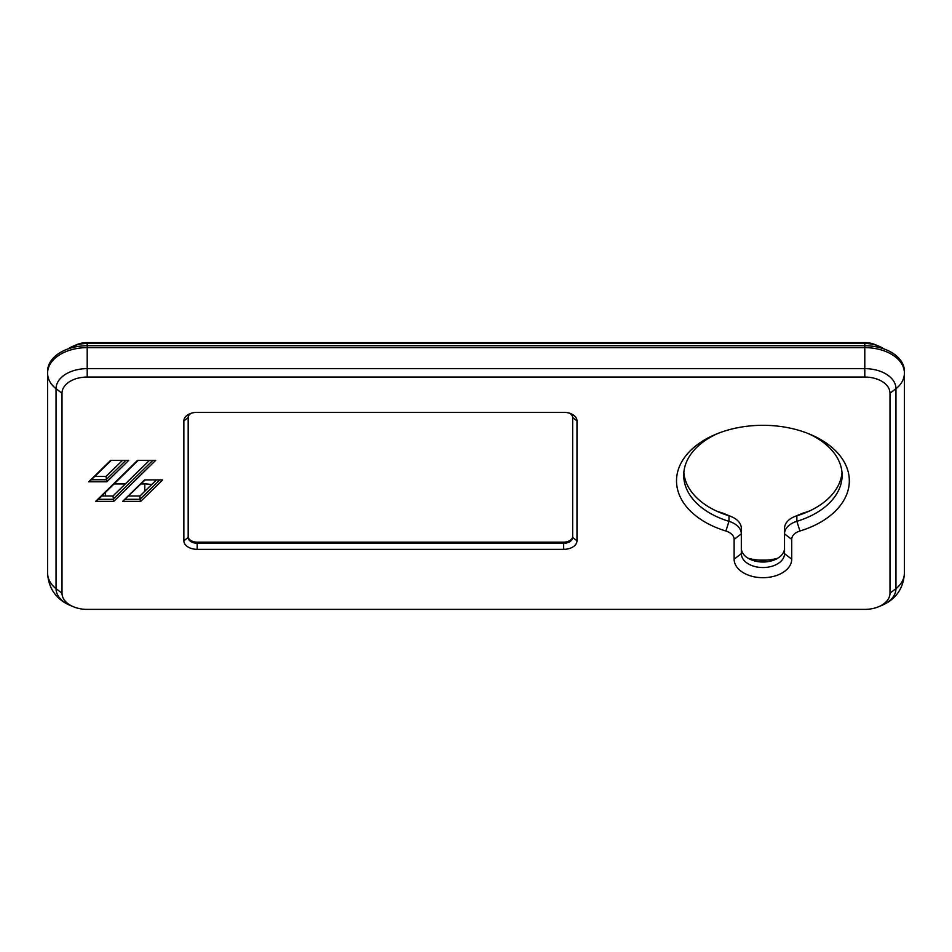 <?xml version="1.0" encoding="UTF-8"?>
<svg xmlns="http://www.w3.org/2000/svg" width="952" height="952" viewBox="0 0 952 952"><rect width="100%" height="100%" fill="white"/><g stroke="black" fill="none" stroke-linecap="round" stroke-linejoin="round"><path stroke-width="1.43" d="M151.594 484.639A21.598 13.887 180 0 0 144.799 483.937L144.799 491.291M114.085 483.937L125.343 483.937M141.063 483.937L144.799 483.937M777.879 558.158A35.997 23.145 0 0 1 747.963 558.158M809.688 510.891A93.605 60.166 0 0 1 803.036 513.14A7.199 4.629 180 0 0 802.203 513.437L794.373 516.698A21.598 13.887 0 0 1 796.86 515.805A79.194 50.908 180 0 0 805.999 512.533A79.194 50.908 180 0 0 842.008 472.573M683.833 472.573A79.194 50.908 180 0 0 719.843 512.533A79.194 50.908 180 0 0 728.982 515.805A21.598 13.887 0 0 1 731.469 516.698L723.639 513.437A7.199 4.629 180 0 0 722.806 513.14A93.605 60.166 0 0 1 716.154 510.891M125.89 460.363L106.041 479.76L91.404 479.76L111.253 460.363M94.795 476.452L106.041 476.452L122.499 460.363M91.404 479.76L88.738 481.795L106.826 481.795L106.041 476.452M152.855 460.34L112.99 499.312L98.365 499.312L138.219 460.34M113.776 501.347L155.711 460.34L137.624 460.34L95.688 501.347L113.776 501.347L112.99 496.004L149.476 460.34M122.665 501.347L140.753 501.347L162.661 479.915L144.585 479.915L122.665 501.347L145.18 479.915M159.817 479.915L139.98 499.312L139.98 496.004L156.425 479.915M112.99 496.004L101.745 496.004M572.664 536.369A8.996 5.783 0 0 1 563.655 542.152L563.655 543.247L197.183 543.247A8.996 5.783 -0 0 1 188.175 537.463L188.175 417.595A8.996 5.783 -0 0 1 191.269 413.239M197.183 549.34L563.655 549.34A13.316 8.556 180 0 0 576.983 540.772L576.983 420.903A13.316 8.556 180 0 0 570.902 413.727A13.316 8.556 180 0 0 563.655 412.347L197.183 412.347A13.316 8.556 180 0 0 189.936 413.727A13.316 8.556 180 0 0 183.855 420.903L183.855 540.772A13.316 8.556 180 0 0 197.183 549.34L197.183 542.152L563.655 542.152M197.183 542.152A8.996 5.783 -0 0 1 188.175 536.369M139.98 496.004L128.722 496.004M106.826 481.795L128.734 460.363L110.658 460.363L88.738 481.795M864.797 609.387L87.203 609.387A25.204 16.196 -0 0 1 73.494 606.781A25.204 16.196 -0 0 1 61.999 593.191L61.999 393.259A25.204 16.196 -0 0 1 87.203 377.052L864.797 377.052A25.204 16.196 -0 0 1 890.001 393.259L890.001 593.191A25.204 16.196 -0 0 1 878.506 606.781A25.204 16.196 -0 0 1 864.797 609.387M791.719 559.169L791.719 539.379A14.399 9.258 -0 0 1 799.954 531.014A86.406 55.537 180 0 0 849.136 484.508A86.406 55.537 180 0 0 809.926 434.243A86.406 55.537 180 0 0 715.916 434.243A86.406 55.537 180 0 0 676.705 484.508A86.406 55.537 180 0 0 725.888 531.014A14.399 9.258 -0 0 1 734.123 539.379L734.123 559.169A28.798 18.516 180 0 0 762.921 577.685A28.798 18.516 180 0 0 791.719 559.169L784.519 553.659A21.598 13.887 -0 0 1 762.921 567.535A21.598 13.887 -0 0 1 741.322 553.659L741.322 533.87A21.598 13.887 180 0 0 728.982 521.327A79.194 50.908 -0 0 1 683.726 475.322A79.194 50.908 -0 0 1 717.939 433.422M95.688 501.347L98.365 499.312M140.753 501.347L139.98 499.312L125.343 499.312M569.57 413.239A8.996 5.783 -0 0 1 572.664 417.595L572.664 537.463A8.996 5.783 -0 0 1 563.655 543.247L563.655 549.34M759.303 560.133L766.538 560.133M878.898 346.183L874.983 344.553A18.719 12.031 180 0 0 864.797 342.613L87.203 342.613A18.719 12.031 180 0 0 77.017 344.553L73.102 346.183A25.918 16.66 0 0 1 87.203 343.505L864.797 343.505A25.918 16.66 0 0 1 878.898 346.183A25.918 16.66 0 0 1 883.884 348.896M890.001 393.259L895.963 388.69A28.798 22.063 180 0 0 904.4 373.089A39.603 25.454 180 0 0 864.797 347.635L87.203 347.635A39.603 25.454 180 0 0 47.6 373.089L47.6 573.021A28.798 22.063 0 0 0 56.037 588.622L56.037 388.69A28.798 22.063 180 0 1 47.6 373.089L47.6 371.197A39.603 25.454 180 0 1 87.203 345.743L864.797 345.743L864.797 368.65A31.166 20.028 0 0 1 895.963 388.69L895.963 588.622A31.166 20.028 -0 0 1 881.754 605.424C892.488 600.926 903.436 591.466 904.4 573.021L904.4 371.197A39.603 25.454 180 0 0 864.797 345.743L864.797 342.613M904.4 571.129L904.4 573.021A28.798 22.063 180 0 1 895.963 588.622L890.001 593.191M68.116 348.896A25.918 16.66 0 0 1 73.102 346.183M741.322 548.138A21.598 13.887 180 0 0 751.176 559.788A21.598 13.887 180 0 0 774.666 559.788A21.598 13.887 180 0 0 784.519 548.138L784.519 533.87A21.598 13.887 180 0 1 796.86 521.327L799.954 531.014M791.719 539.379L784.519 533.87L784.519 528.348A21.598 13.887 0 0 1 794.373 516.698M731.469 516.698A21.598 13.887 0 0 1 741.322 528.348L741.322 533.87L734.123 539.379M807.903 433.422A79.194 50.908 -0 0 1 842.115 475.322A79.194 50.908 -0 0 1 796.86 521.327L796.86 515.805L803.036 513.14M105.422 496.004L105.422 492.41M572.664 417.595L576.983 420.903M572.664 537.463L576.983 540.772M188.175 537.463L183.855 540.772M188.175 417.595L183.855 420.903M73.494 606.781L70.246 605.424A31.166 20.028 0 0 1 56.037 588.622L61.999 593.191M70.246 605.424C59.512 600.926 48.564 591.466 47.6 573.021A39.603 25.454 180 0 0 56.037 588.729M895.963 588.729A39.603 25.454 180 0 0 904.4 573.021M87.203 342.613L87.203 368.65L864.797 368.65L864.797 377.052M61.999 393.259L56.037 388.69A31.166 20.028 -0 0 1 87.203 368.65L87.203 377.052M725.888 531.014L728.982 521.327L728.982 515.805L722.806 513.14M784.519 548.138L784.519 553.659M741.322 553.659L734.123 559.169M878.506 606.781L881.754 605.424"/></g></svg>
